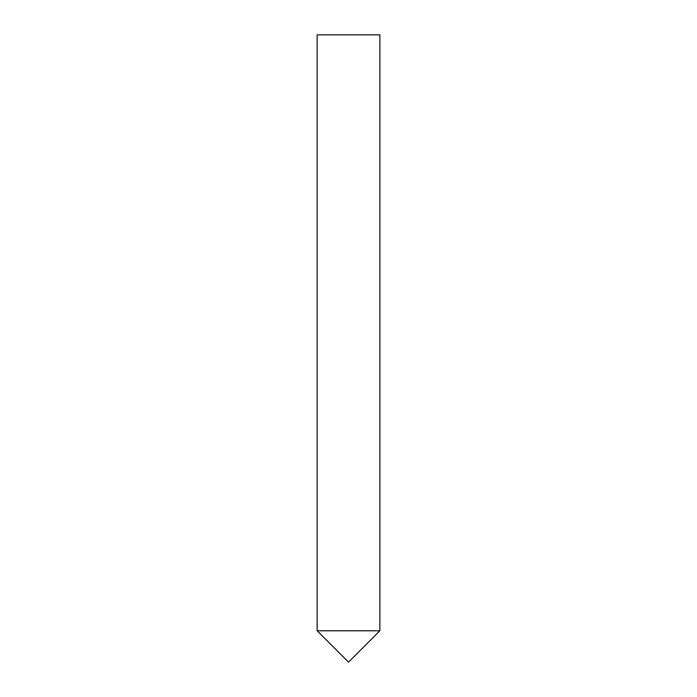 <?xml version="1.0" encoding="UTF-8"?>
<svg xmlns="http://www.w3.org/2000/svg" width="697" height="697" viewBox="0 0 697 697"><rect width="100%" height="100%" fill="white"/><g stroke="black" fill="none" stroke-linecap="round" stroke-linejoin="round"><path stroke-width="1.05" d="M348.5 662.15L317.135 630.785L379.865 630.785L317.135 630.785L317.135 34.85L379.865 34.85L379.865 630.785L348.5 662.15"/></g></svg>
